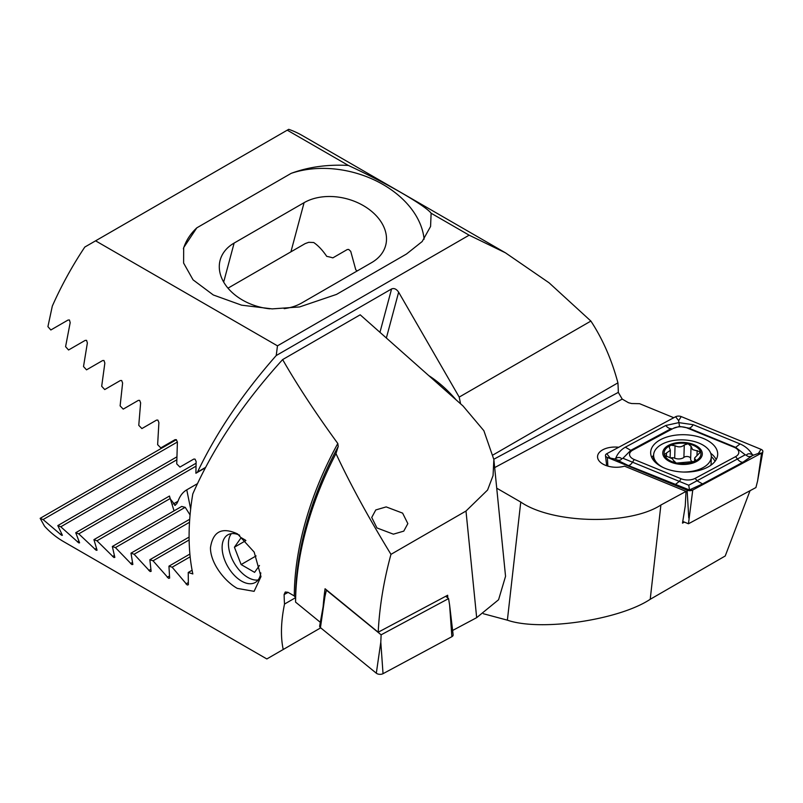 <?xml version="1.0" encoding="UTF-8"?>
<svg xmlns="http://www.w3.org/2000/svg" width="803" height="803" viewBox="0 0 803 803"><rect width="100%" height="100%" fill="white"/><g stroke="black" fill="none" stroke-linecap="round" stroke-linejoin="round"><path stroke-width="1.2" d="M618.762 447.261A18.138 10.098 1.7 0 0 597.552 456.616A18.138 10.098 1.7 0 0 602.862 464.044A18.138 10.098 1.7 0 0 624.523 466.162L686.023 491.396L685.25 505.94L682.49 523.144L684.407 522.101M205.317 467.818L195.892 473.258L196.133 461.524L195.009 459.105L193.764 459.085L179.922 467.075L176.73 463.883L177.403 442.102L176.329 439.663L175.054 439.653L160.801 447.883L157.639 444.671L158.894 422.559L157.87 420.089L156.585 420.089L141.89 428.571L138.768 425.339L140.625 402.875L139.652 400.376L138.347 400.386L123.21 409.128L120.119 405.876L122.608 383.051L121.685 380.522L120.35 380.542L104.741 389.555L101.69 386.283L104.852 363.076L103.978 360.507L102.633 360.547L86.523 369.842L83.512 366.549L87.366 342.941L86.563 340.342L85.188 340.392L68.556 349.988L65.585 346.665L70.182 322.625L69.439 319.985L68.034 320.056L50.84 329.983L47.919 326.64L52.305 306.124A230.852 133.278 120 0 1 84.807 247.053L288.719 129.323A230.852 133.278 120 0 1 302.179 135.466L505.458 252.825L469.153 235.179L431.121 213.227L430.579 226.466L422.177 241.532L406.489 254.019L336.527 294.4L299.579 306.947L272.177 308.884L241.603 305.17L213.307 294.972L193.061 279.846L183.606 263.053L183.676 247.615L196.815 227.841L291.188 173.348C308.472 166.954 327.534 164.314 348.372 165.448L287.253 130.166M357.134 270.972A49.465 34.981 15 0 0 355.789 269.818L350.73 251.349L348.713 249.442L347.297 249.522L332.854 257.863A49.465 34.981 15 0 0 326.731 256.358C322.545 250.175 318.199 245.557 313.682 242.506L308.703 242.315L305.18 243.6L227.992 288.167M483.336 613.723L507.376 620.167L520.756 502.056C552.514 523.877 629.582 525.503 660.889 505.017L686.023 491.396M496.726 488.184L520.756 502.056M660.889 505.017L650.209 599.299L725.229 555.987L750.042 490.703M673.777 417.721L639.579 403.688L631.65 403.528L628.538 402.745L622.225 399.101L618.31 392.376A230.852 133.278 120 0 0 617.919 382.85C611.675 359.614 602.662 339.017 590.888 321.07L549.111 282.837L505.458 252.825M348.372 165.448C389.626 184.57 426.242 206.401 431.121 213.227M460.581 403.819L459.206 397.094L590.888 321.07M493.193 454.859L617.919 382.85M95.587 240.83L277.477 345.842L276.222 355.538L391.583 288.939C394.122 287.936 396.481 289.02 398.639 292.192L386.363 338.003M459.206 397.094L398.639 292.192M277.477 345.842L469.153 235.179M650.209 599.299C618.862 620.157 540.299 631.63 507.376 620.167M195.892 473.258L197.528 472.044C216.479 432.405 242.717 393.57 276.222 355.538M428.752 375.593A97.283 56.17 60 0 1 456.104 399.844M197.528 472.044L205.518 467.426M291.188 173.348A87.939 62.182 -165 0 1 424.104 239.194M183.385 248.83A87.939 62.182 -165 0 1 196.815 227.841M284.172 308.653A49.465 34.981 15 0 0 301.707 302.982L371.669 262.591A49.465 34.981 15 0 0 385.661 245.427A49.465 34.981 15 0 0 360.979 204.303A49.465 34.981 15 0 0 304.086 202.667L234.135 243.058A49.465 34.981 15 0 0 220.132 260.212A49.465 34.981 15 0 0 269.838 308.814M690.67 458.844A6.444 3.593 1.7 0 0 690.63 459.165A6.444 3.593 1.7 0 0 692.186 461.595A6.444 3.593 1.7 0 0 692.788 461.946M695.799 460.119L695.378 459.336L694.525 461.464L676.859 463.07A18.409 10.248 1.7 0 0 694.525 461.464A18.409 10.248 1.7 0 0 700.617 451.898L692.547 449.57L691.062 446.197M690.63 459.165L691.042 446.418L688.151 443.778A18.409 10.248 1.7 0 0 671.027 445.193L670.033 445.645A18.409 10.248 1.7 0 0 664.332 454.588L664.573 455.311A18.409 10.248 1.7 0 0 668.568 459.828A18.409 10.248 1.7 0 0 675.975 462.879L676.859 463.07M664.573 455.311L672.432 458.794L673.938 461.283M673.978 461.514L673.988 460.892L675.975 462.879M683.072 472.034A28.858 16.07 1.7 0 0 701.24 468.53A28.858 16.07 1.7 0 0 711.307 456.807A28.858 16.07 1.7 0 0 704.351 445.926A28.858 16.07 1.7 0 0 663.679 443.366A28.858 16.07 1.7 0 0 653.612 455.09A28.858 16.07 1.7 0 0 660.568 465.961A28.858 16.07 1.7 0 0 663.278 467.557M695.418 462.066A19.784 11.021 1.7 0 0 697.546 446.568A19.784 11.021 1.7 0 0 669.652 444.802A19.784 11.021 1.7 0 0 667.524 460.3A19.784 11.021 1.7 0 0 695.418 462.066M710.866 465.228A28.858 16.07 1.7 0 0 711.107 463.421L711.307 456.807M695.328 460.952L694.645 457.941L700.617 451.898A18.409 10.248 1.7 0 0 689.034 443.969M670.033 445.645L669.21 447.03L670.334 450.282L664.332 454.548M688.151 443.778L684.276 444.952C681.687 447.211 678.615 447.472 675.052 445.735L671.027 445.193M670.796 457.921A3.684 2.048 -178.3 0 1 674.681 458.162A6.444 3.593 1.7 0 0 683.905 457.379A3.684 2.048 -178.3 0 1 687.81 456.566A3.684 2.048 -178.3 0 1 690.66 458.352M707.885 467.075A33.525 18.67 1.7 0 0 717.691 454.378A33.525 18.67 1.7 0 0 697.255 436.461A33.525 18.67 1.7 0 0 660.467 439.703A33.525 18.67 1.7 0 0 650.661 452.39A33.525 18.67 1.7 0 0 671.097 470.317A33.525 18.67 1.7 0 0 707.885 467.075M687.258 428.029A10.991 6.123 1.7 0 0 673.185 428.431L632.764 450.142A10.991 6.123 1.7 0 0 634.229 459.517L681.095 478.749A10.991 6.123 1.7 0 0 695.167 478.347L735.588 456.636A10.991 6.123 1.7 0 0 734.123 447.261L687.258 428.029L688.803 428.119L679.489 426.403L673.185 428.431M681.225 416.586A4.396 2.449 1.7 0 0 675.594 416.747L606.767 453.705A4.396 2.449 1.7 0 0 605.492 455.572A4.396 2.449 1.7 0 0 607.359 457.449L687.127 490.191A4.396 2.449 1.7 0 0 692.758 490.031L761.585 453.073A4.396 2.449 1.7 0 0 762.85 451.607A4.396 2.449 1.7 0 0 760.993 449.319L681.225 416.586L678.645 420.642L675.594 416.747M682.761 521.428L688.462 523.767L755.914 487.551L757.59 481.007L761.585 453.073L758.413 453.384L760.993 449.319M688.462 523.767L692.758 490.031L687.127 490.191L688.763 517.965M752.501 455.542L742.936 462.217L702.515 483.928L689.375 489.94L628.207 465.479L615.771 459.426C618.732 460.751 620.709 460.551 621.713 458.804C620.157 457.138 618.129 457.048 615.63 458.533C617.487 453.625 620.729 449.841 625.336 447.191L665.767 425.48L678.806 422.629L693.21 424.707L740.065 443.929C745.445 446.297 749.54 449.871 752.361 454.649C749.41 453.324 747.432 453.524 746.419 455.261C747.974 456.937 750.002 457.027 752.501 455.542L758.413 453.384M665.767 425.48A7.699 4.597 61.8 0 0 671.208 428.621L630.777 450.332L622.947 458.272L688.723 485.233L689.586 490.342M615.63 458.533L614.757 459.005L615.771 459.426M614.757 459.005L607.359 457.449L607.871 466.111M679.489 426.403L678.645 420.642M753.385 455.07L752.361 454.649M688.723 485.233L745.214 454.799L735.658 447.351L734.123 447.261M746.419 455.261L745.214 454.799M622.947 458.272L621.713 458.804M376.948 527.942L371.729 517.463L375.784 509.945L386.173 506.904L402.614 513.127L407.844 523.606L403.779 531.124L393.4 534.166L376.948 527.942M237.337 588.398C224.569 581.342 210.235 562.853 210.476 547.596C213.016 531.365 222.04 526.798 237.537 533.905L254.18 552.103L260.985 576.604L254.099 591.339L237.337 588.398M260.794 572.89A27.483 15.869 60 0 1 255.294 582.466A27.483 15.869 60 0 1 241.552 581.101A27.483 15.869 60 0 1 223.595 556.891A27.483 15.869 60 0 1 227.811 534.868A27.483 15.869 60 0 1 239.635 535.23M189.508 522.281L134.121 554.261L150.101 571.525L151.125 571.345L149.87 559.721L153.032 560.795L168.55 578.331L169.624 578.11L168.951 566.155L172.153 567.209L187.24 584.996L188.364 584.745L188.243 572.469L192.83 573.934A230.852 133.278 -60 0 1 192.8 493.915C212.885 448.235 242.837 403.457 282.636 359.583C297.421 385.37 315.81 413.334 337.802 443.487L338.224 446.468L335.965 453.575C350.238 484.129 368.577 517.714 390.971 554.351C383.764 580.699 379.498 606.656 378.193 632.222L447.652 595.254L447.803 597.964M187.24 584.996L188.364 584.745M168.55 578.331L169.624 578.11M335.965 453.575A237.748 137.263 120 0 0 295.584 602.13L295.584 597.713L294.299 595.956L287.986 592.313L285.286 592.012L284.121 594.541A230.852 133.278 120 0 0 284.513 604.067C280.94 621.632 280.508 636.779 283.218 649.497L266.837 658.952L63.557 541.593A230.852 133.278 120 0 1 44.536 526.186L40.15 518.336L43.071 519.561L61.67 535.32L62.403 535.29L57.816 525.594L60.777 526.788L78.784 542.888L79.587 542.828L75.743 532.7L78.754 533.865L96.209 550.286L97.073 550.185L93.921 539.656L96.972 540.8L113.916 557.513L114.829 557.382L112.34 546.472L115.431 547.596L131.883 564.589L132.856 564.439L130.989 553.157L134.121 554.261M78.784 542.888L79.587 542.828M61.67 535.32L62.403 535.29M150.101 571.525L151.125 571.345M131.883 564.589L132.856 564.439M113.916 557.513L114.829 557.382M96.209 550.286L97.073 550.185M170.397 499.085L175.325 505.348M174.703 505.368L176.68 503.822L177.995 501.263C179.892 495.943 182.813 492.139 186.758 489.84L197.397 483.697M174.05 510.849L170.236 498.502A49.465 20.195 168.4 0 1 169.563 496.515A49.465 20.195 168.4 0 1 169.473 496.033L93.921 539.656M169.473 496.033L170.045 498.071M170.236 498.502L96.972 540.8M190.06 514.934L185.202 507.315A49.465 20.195 168.4 0 1 181.719 506.422L112.34 546.472M185.202 507.315L115.431 547.596M189.709 519.26L130.989 553.157M282.636 359.583L360.196 314.806L463.06 406.017L483.868 430.709L493.855 459.507L505.549 576.313L498.573 599.741L476.671 617.658L452.611 630.465M476.671 617.658L465.991 511.039L390.971 554.351M323.137 606.636A245.869 141.95 -60 0 1 325.074 588.75L378.193 632.222M321.019 622.887L295.584 602.13M192.088 570.24L188.243 572.469M295.584 597.673L284.513 604.067M320.708 627.846L283.218 649.497M176.379 439.693L40.15 518.336M177.403 442.001L43.071 519.561M176.78 456.907L57.816 525.594M176.74 459.838L60.777 526.788M196.073 463.231L75.743 532.7M195.982 466.182L78.754 533.865M189.096 537.066L149.87 559.721M189.127 539.957L153.032 560.795M189.879 554.07L168.951 566.155M190.15 556.82L172.153 567.209M465.991 511.039L487.582 490.021L493.062 475.597L493.855 459.507M320.447 627.635A4.396 2.449 -178.3 0 1 319.674 625.969L324.934 596.569L320.447 627.635L376.316 673.205A4.396 2.449 -178.3 0 0 383.031 673.677L451.858 636.709A4.396 2.449 -178.3 0 0 453.133 634.842L449.63 605.181L451.858 636.709M445.725 596.278L448.576 598.596L381.124 634.822L380.803 642.149L376.316 673.205M381.124 634.822L326.379 590.155L324.934 596.569M448.576 598.596L449.63 605.181M258.084 579.997A27.483 15.869 60 0 1 247.876 577.447A27.483 15.869 60 0 1 231.033 556.469A27.483 15.869 60 0 1 228.443 543.792A27.483 15.869 60 0 1 231.344 533.674M245.487 540.158L241.161 537.659L234.416 547.214L241.131 564.559L254.591 572.358L259.459 565.483M245.899 540.58L234.416 547.214M256.077 555.927L241.131 564.559M379.96 332.322L391.583 288.939M493.825 459.236L618.31 392.376M494.658 467.607L622.225 399.101M290.917 251.841L304.086 202.667M223.676 282.074L234.135 243.058M666.41 456.636L666.51 453.093M674.681 458.162L675.052 445.735M683.905 457.379L684.276 444.952M697.024 455.14L697.155 450.513M653.512 458.563A32.361 18.017 1.7 0 0 652.929 459.507M716.186 459.587A33.525 18.67 1.7 0 0 710.695 453.243M715.001 461.344A32.361 18.017 1.7 0 0 711.307 456.556M653.612 455.221A33.525 18.67 1.7 0 0 651.855 457.68M609.818 457.61L606.767 453.705M740.065 443.929L735.658 447.351L688.803 428.119A7.699 3.573 -67.7 0 0 693.21 424.707M742.936 462.217A7.699 4.597 61.8 0 1 737.495 459.075L735.588 456.636M702.515 483.928L697.074 480.786L695.167 478.347M675.062 484.701L679.479 481.288L681.095 478.749M628.207 465.479A7.699 3.573 -67.7 0 0 632.623 462.056L634.229 459.517M625.336 447.191L630.777 450.332L632.764 450.142M177.995 501.263L173.237 504.013M96.38 548.389L94.854 549.262M114.267 555.515L112.581 556.489M132.405 562.491L130.568 563.555M150.783 569.337L148.806 570.481M338.224 446.468A232.137 134.031 120 0 0 295.584 597.713M294.299 595.956A230.852 133.278 -60 0 1 337.802 443.487M61.44 533.654L60.265 534.326M78.764 541.102L77.409 541.884M169.393 576.042L167.285 577.267M188.233 582.627L185.985 583.922M288.126 592.393L284.121 594.541M186.758 489.84L190.662 508.961M380.803 642.149L383.031 673.677M653.461 460.239L653.612 455.09M670.114 457.65L670.334 450.282M694.545 461.454L694.645 457.941M757.59 481.007L762.85 451.607M606.697 465.75L605.492 455.572"/></g></svg>
